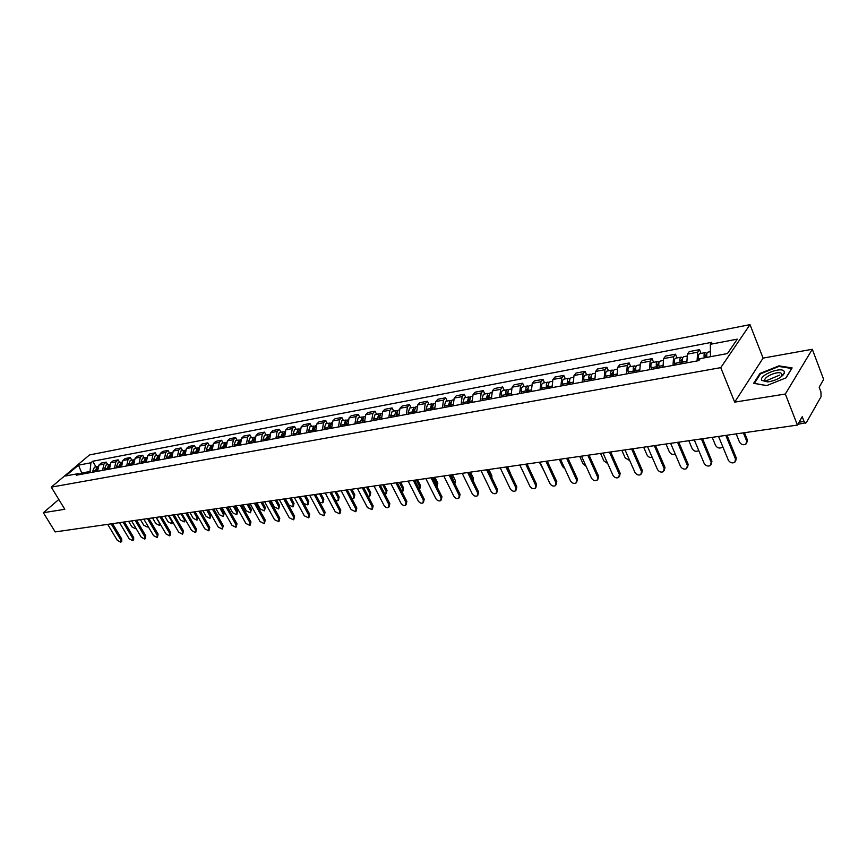 <?xml version="1.0" encoding="UTF-8"?>
<svg xmlns="http://www.w3.org/2000/svg" width="867" height="867" viewBox="0 0 867 867"><rect width="100%" height="100%" fill="white"/><g stroke="black" fill="none" stroke-linecap="round" stroke-linejoin="round"><path stroke-width="1.3" d="M782.543 374.815L783.378 374.793M785.339 394.03L812.303 349.271L763.09 358.104L749.998 324.637L89.507 454.937L51.283 487.135L720.759 367.641L734.685 402.136L785.339 394.03L797.412 425.079L55.195 531.915L43.35 512.722L64.808 509.287L51.283 487.135M812.303 349.271L823.65 379.41L819.163 387.213L820.93 391.884L821.06 396.685L806.31 422.663L797.857 424.31M765.355 381.133L779.606 375.14M58.815 499.479L43.35 512.722M799.06 422.196L804.056 421.47L802.213 416.713L797.412 425.079M804.056 421.47L805.671 423.183M697.068 360.954L697.675 352.208L699.496 349.65L689.265 351.59L687.433 354.137L686.805 362.839M701.035 353.422L699.496 349.65M672.976 365.386L673.637 356.738L675.491 354.202L665.509 356.099L663.634 358.624L662.962 367.229M677.029 357.919L675.491 354.202M649.481 369.71L650.174 361.16L652.071 358.645L642.328 360.488L640.42 363.002L639.705 371.51M653.61 362.308L652.071 358.645M626.538 373.937L627.274 365.473L629.204 362.98L619.688 364.779L617.759 367.272L617.001 375.693M630.753 366.6L629.204 362.98M604.147 378.055L604.928 369.689L606.878 367.218L597.591 368.974L595.629 371.444L594.827 379.768M608.428 370.783L606.878 367.218M582.277 382.087L583.09 373.807L585.073 371.347L576.002 373.07L574.008 375.519L573.185 383.756M586.634 374.869L585.073 371.347M560.916 386.01L561.762 377.828L563.778 375.389L554.913 377.069L552.886 379.497L552.03 387.647M565.338 378.868L563.778 375.389M540.043 389.857L540.921 381.751L542.959 379.334L534.3 380.971L532.251 383.387L531.352 391.45M544.519 382.77L542.959 379.334M519.647 393.607L520.558 385.587L522.617 383.192L514.142 384.796L512.072 387.191L511.151 395.179M524.177 386.584L522.617 383.192M499.695 397.281L500.638 389.337L502.719 386.964L494.439 388.535L492.348 390.909L491.394 398.809M504.291 390.313L502.719 386.964M480.199 400.868L481.174 393.011L483.266 390.649L475.17 392.187L473.057 394.539L472.082 402.364M484.837 393.965L483.266 390.649M461.125 404.38L462.122 396.598L464.246 394.257L456.313 395.764L454.189 398.094L453.181 405.843M465.807 397.53L464.246 394.257M442.463 407.815L443.492 400.11L445.627 397.79L437.868 399.253L435.722 401.573L434.692 409.246M447.188 401.02L445.627 397.79M424.201 411.175L425.253 403.556L427.398 401.237L419.812 402.678L417.656 404.987L416.593 412.573M428.97 404.434L427.398 401.237M406.33 414.469L407.403 406.916L409.571 404.618L402.136 406.027L399.958 408.314L398.874 415.835M411.131 407.783L409.571 404.618M388.828 417.688L389.922 410.21L392.101 407.934L384.829 409.311L382.64 411.587L381.534 419.032M393.672 411.056L392.101 407.934M371.694 420.842L372.81 413.44L374.999 411.175L367.868 412.529L365.668 414.784L364.552 422.153M376.571 414.263L374.999 411.175M354.906 423.93L356.044 416.593L358.255 414.35L351.265 415.672L349.054 417.916L347.916 425.22M359.816 417.406L358.255 414.35M338.466 426.954L339.626 419.693L341.836 417.46L334.998 418.761L332.776 420.983L331.617 428.222M343.397 420.484L341.836 417.46M322.361 429.924L323.532 422.728L325.754 420.517L319.045 421.785L316.813 423.985L315.642 431.159M327.314 423.497L325.754 420.517M306.571 432.828L307.752 425.697L309.996 423.497L303.417 424.743L301.174 426.932L299.982 434.042M311.546 426.456L309.996 423.497M291.095 435.678L292.287 428.612L294.542 426.434L288.093 427.659L285.839 429.826L284.636 436.87M296.091 429.36L294.542 426.434M275.912 438.474L277.137 431.463L279.391 429.306L273.062 430.498L270.807 432.655L269.583 439.634M280.941 432.2L279.391 429.306M261.032 441.205L262.267 434.269L264.522 432.124L258.323 433.294L256.058 435.44L254.822 442.354M266.071 434.985L264.522 432.124M246.434 443.893L247.68 437.011L249.945 434.887L243.865 436.036L241.6 438.16L240.343 445.02M251.495 437.716L249.945 434.887M232.118 446.538L233.375 439.71L235.651 437.597L229.679 438.724L227.403 440.837L226.146 447.632M237.19 440.403L235.651 437.597M218.072 449.117L219.34 442.354L221.616 440.252L215.764 441.368L213.477 443.46L212.209 450.201M223.155 443.037L221.616 440.252M204.276 451.653L205.566 444.955L207.842 442.864L202.098 443.958L199.811 446.039L198.521 452.715M209.38 445.616L207.842 442.864M190.751 454.145L192.04 447.502L194.327 445.432L188.681 446.505L186.394 448.564L185.094 455.186M195.855 448.152L194.327 445.432M177.464 456.595L178.765 450.006L181.051 447.946L175.513 448.998L173.227 451.046L171.915 457.613M182.579 450.645L181.051 447.946M164.416 458.99L165.727 452.466L168.025 450.417L162.584 451.447L160.287 453.484L158.975 459.998M169.553 453.083L168.025 450.417M151.606 461.352L152.928 454.872L155.226 452.845L149.883 453.853L147.585 455.879L146.263 462.339M156.743 455.489L155.226 452.845M139.023 463.672L140.356 457.245L142.654 455.229L137.398 456.226L135.1 458.231L133.767 464.636M144.171 457.852L142.654 455.229M126.669 465.937L128.002 459.575L130.299 457.57L125.141 458.545L122.843 460.54L121.499 466.89M131.817 460.16L130.299 457.57M114.52 468.18L115.864 461.862L118.172 459.868L113.1 460.832L110.792 462.815L109.448 469.112M119.679 462.436L118.172 459.868M102.588 470.369L103.942 464.105L106.24 462.133L101.255 463.076L98.957 465.048L97.603 471.29M107.746 464.679L106.24 462.133M710.431 356.716L710.355 344.297L737.308 339.138L727.456 353.563L700.254 358.602L698.824 360.629L76.253 475.224L78.063 473.675L65.675 475.972L78.518 465.145L90.905 462.772L90.038 471.485L81.531 473.057L80.165 474.216M710.355 344.297L711.742 342.324L92.682 461.266L90.905 462.772M749.998 324.637L720.759 367.641M763.09 358.104L734.685 402.136M753.661 383.301L766.601 385.62L786.066 377.86L792.135 367.922L778.956 365.852L759.936 373.471L753.661 383.301M82.17 474.13L78.518 465.145M90.688 472.569L90.038 471.485M96.02 466.88L92.682 461.266M80.826 474.379L78.063 473.675M760.229 374.197L759.936 373.471M779.216 366.503L778.956 365.852M726.969 435.223L736.278 457.949L735.704 460.984M718.537 436.437L728.302 460.106C729.992 462.761 732.149 463.509 734.772 462.349L735.541 459.152L725.798 435.386M706.963 357.356C706.421 354.462 706.778 352.717 708.046 352.11L710.398 351.666M736.17 433.901L739.475 442.007C741.133 444.63 743.268 445.356 745.869 444.186L746.65 441.01L743.355 432.861M705.337 357.659L705.771 354.82L706.703 355.535M699.03 360.336L698.672 358.971C698.108 356.055 698.455 354.289 699.745 353.66L705.37 352.609L706.908 353.476M704.297 357.854C703.744 354.961 704.112 353.216 705.37 352.609M744.471 432.698L747.354 439.851L746.79 442.842M702.573 438.735L711.926 461.168L711.341 464.203M694.304 439.927L704.102 463.281C705.771 465.893 707.884 466.641 710.431 465.525L711.178 462.349L701.392 438.908M678.763 442.159L688.16 464.3L687.564 467.346M670.646 443.33L680.487 466.381C682.134 468.949 684.204 469.697 686.675 468.613L687.39 465.471L677.561 442.333M655.528 445.508L664.956 467.356L664.36 470.413M647.562 446.657L657.435 469.405C659.061 471.93 661.087 472.678 663.493 471.637L664.176 468.527L654.314 445.681M784.202 371.455C781.611 366.091 758.376 375.411 761.757 380.418L767.891 381.935C776.247 380.461 781.731 377.535 784.332 373.146L784.202 371.455M780.755 377.156L782.099 375.227L781.2 373.243C777.092 370.762 762.689 377.438 765.019 380.721L767.989 381.924M782.489 374.869L783.345 374.847M766.71 385.577L754.377 383.366L760.457 373.84L778.891 366.448L791.658 368.475L785.87 377.947M683.142 363.522L682.719 361.918C682.156 359.036 682.524 357.269 683.814 356.651L686.577 356.131M712.208 437.347L715.524 445.356C717.172 447.936 719.252 448.662 721.778 447.524L722.634 446.375M681.592 363.804L681.614 359.328L682.437 359.838M680.53 363.999L680.118 362.406C679.544 359.512 679.912 357.757 681.213 357.139L682.697 357.898M675.035 365.007L674.613 363.414C674.049 360.542 674.418 358.786 675.718 358.169L681.213 357.139M659.462 367.879L659.05 366.297C658.486 363.446 658.866 361.702 660.177 361.084L662.767 360.596M688.821 440.718L692.148 448.618C693.763 451.154 695.8 451.88 698.26 450.786L698.694 450.385M657.999 368.15L657.489 366.221L658.031 363.717L658.768 364.097M656.926 368.345L656.503 366.763C655.94 363.923 656.319 362.178 657.641 361.561L659.083 362.233M651.551 369.331L651.139 367.76C650.575 364.92 650.954 363.186 652.287 362.558L657.641 361.561M636.367 372.127L635.944 370.567C635.392 367.749 635.782 366.026 637.115 365.408L639.532 364.953M665.975 444.002L669.313 451.805C670.863 454.254 672.825 454.991 675.22 454.026M634.969 372.387L634.46 370.48L635.023 368.009L635.674 368.269M633.875 372.582L633.463 371.033C632.91 368.215 633.3 366.492 634.633 365.874L636.031 366.47M628.64 373.547L628.228 371.997C627.665 369.19 628.055 367.478 629.399 366.849L634.633 365.874M632.845 448.77L642.295 470.347L641.688 473.393M625.02 449.897L634.926 472.363C636.53 474.845 638.513 475.593 640.854 474.585L641.504 471.496L631.62 448.943M610.693 451.956L620.165 473.263L619.558 476.319M603.009 453.062L612.936 475.257C614.519 477.695 616.459 478.432 618.745 477.468L619.363 474.412L609.447 452.14M613.814 376.278L613.392 374.739C612.839 371.954 613.24 370.252 614.595 369.635L616.849 369.212M643.661 447.209L647.01 454.926C648.256 457.05 650.001 457.874 652.233 457.408M612.492 376.516L611.983 374.642L612.557 372.192L613.132 372.377M611.387 376.722L610.975 375.183C610.411 372.409 610.812 370.708 612.167 370.079L613.522 370.61M606.271 377.665L605.86 376.137C605.296 373.363 605.708 371.661 607.063 371.043L612.167 370.079M591.782 380.331L591.37 378.814C590.817 376.061 591.229 374.371 592.605 373.753L594.697 373.363M621.845 450.352L625.215 457.96L629.735 460.583M590.535 380.559L590.026 378.706L591.121 376.408M589.419 380.765L589.007 379.247C588.455 376.506 588.866 374.815 590.232 374.197L591.554 374.663M584.423 381.686L584.011 380.169C583.458 377.438 583.87 375.758 585.247 375.129L590.232 374.197M589.051 455.077L598.544 476.113L597.927 479.18M581.508 456.161L591.446 478.075C593.017 480.481 594.914 481.218 597.135 480.275L597.731 477.251L587.793 455.251M567.907 458.123L577.422 478.909L576.783 481.998M560.483 459.185L570.453 480.838C572.003 483.201 573.856 483.927 576.024 483.027L576.588 480.025L566.639 458.296M547.229 461.092L556.766 481.629L556.115 484.751M539.946 462.144L549.916 483.526C551.455 485.856 553.276 486.582 555.389 485.715L555.92 482.746L545.95 461.277M527.028 463.997L536.565 484.295L535.904 487.438M519.864 465.037L529.845 486.17C531.363 488.457 533.151 489.183 535.21 488.338L535.719 485.39L525.738 464.192M507.26 466.847L516.819 486.896L516.136 490.061M500.216 467.866L510.208 488.75C511.714 491.004 513.47 491.719 515.475 490.906L515.963 487.991L505.97 467.031M487.937 469.632L497.495 489.443L496.813 492.619M481.012 470.629L491.004 491.264C492.489 493.496 494.212 494.212 496.162 493.421L496.628 490.527L486.625 469.816M469.025 472.352L478.584 491.936L477.89 495.122M462.209 473.328L472.212 493.735C473.675 495.924 475.365 496.639 477.273 495.881L477.706 493.009L467.714 472.537M450.515 475.018L460.084 494.385L459.38 497.571M443.806 475.983L453.809 496.152C455.262 498.308 456.92 499.024 458.784 498.287L459.196 495.447L449.193 475.203M570.269 384.287L569.857 382.791C569.316 380.071 569.727 378.402 571.115 377.784L573.065 377.416M600.538 453.419L603.909 460.941L607.702 463.552M569.088 384.514L568.579 382.672L569.619 380.353M567.961 384.72L567.549 383.214C566.996 380.505 567.419 378.836 568.806 378.218L570.085 378.63M563.073 385.62L562.661 384.124C562.119 381.415 562.542 379.746 563.929 379.128L568.806 378.218M549.255 388.156L548.844 386.671C548.302 383.994 548.724 382.336 550.122 381.718L551.932 381.382M579.698 456.421L583.079 463.845L586.114 466.327M548.128 388.373L547.63 386.552L548.605 384.222M546.99 388.579L546.578 387.094C546.037 384.406 546.47 382.759 547.868 382.141L549.114 382.51M542.222 389.456L541.81 387.972C541.268 385.306 541.702 383.658 543.1 383.041L547.868 382.141M528.707 391.938L528.306 390.475C527.765 387.82 528.198 386.183 529.607 385.566L531.287 385.251M559.323 459.347L562.705 466.695L564.937 468.874M527.645 392.133L527.147 390.345L528.079 388.015M526.497 392.35L526.096 390.887C525.554 388.232 525.987 386.595 527.407 385.978L528.61 386.314M521.836 393.206L521.425 391.743C520.894 389.099 521.327 387.473 522.747 386.855L527.407 385.978M508.626 395.634L508.225 394.192C507.683 391.559 508.127 389.944 509.558 389.326L511.097 389.034M539.404 462.219L544.118 471.095M507.628 395.818L507.13 394.052L508.008 391.721M506.469 396.035L506.057 394.583C505.526 391.96 505.97 390.345 507.401 389.727L508.571 390.031M501.906 396.88L501.505 395.428C500.963 392.816 501.419 391.201 502.849 390.583L507.401 389.727M488.988 399.253L488.587 397.823L489.942 393L491.361 392.74M488.045 399.427L487.547 397.682L488.381 395.363M486.875 399.644L486.474 398.213L487.828 393.401L488.977 393.661M482.42 400.456L482.019 399.037L483.385 394.236L487.828 393.401M469.784 402.787L469.383 401.367L470.759 396.598L472.06 396.36M468.895 402.949L468.397 401.226L469.177 398.928M467.725 403.166L467.313 401.757L468.7 396.988L469.816 397.227M463.357 403.968L462.956 402.559L464.344 397.801L468.7 396.988M507.672 466.793L510.945 474.563M451.003 406.244L450.602 404.846L452 400.12L453.181 399.904M450.157 406.395L449.659 404.694L450.406 402.418M448.976 406.612L448.575 405.214L449.973 400.5L451.068 400.717M444.706 407.403L444.305 406.005L445.714 401.302L449.973 400.5M488.88 469.491L491.86 475.658L491.936 477.923M432.611 409.625L432.21 408.238L433.63 403.567L434.703 403.361M472.927 480.34L469.22 472.32M431.82 409.777L431.332 408.086L432.026 405.843M430.639 409.993L430.238 408.606L431.658 403.935L432.72 404.13M426.456 410.763L426.055 409.387L427.485 404.716L431.658 403.935M470.488 472.136L473.469 478.237L473.209 480.936M432.405 477.619L441.964 496.769L441.249 499.966M425.805 478.573L435.798 498.514C437.239 500.649 438.865 501.354 440.685 500.638L441.075 497.821L431.072 477.815M414.664 480.177L424.223 499.11L423.508 502.307M408.173 481.109L418.165 500.833C419.585 502.936 421.189 503.64 422.966 502.947L423.324 500.161L413.331 480.372M397.303 482.67L406.851 501.397L406.135 504.605M390.898 483.591L400.89 503.098C402.299 505.168 403.87 505.873 405.615 505.201L405.951 502.437L395.959 482.865M380.288 485.119L389.836 503.651L389.11 506.848M373.991 486.029L383.973 505.331C385.36 507.368 386.91 508.062 388.611 507.412L388.925 504.67L378.944 485.314M363.62 487.525L373.157 505.84L372.431 509.048M357.421 488.414L367.391 507.498L371.954 509.579L372.246 506.87L362.265 487.72M347.288 489.877L356.814 507.997L356.088 511.194M341.175 490.755L351.146 509.633L355.633 511.703L355.903 509.016L345.933 490.072M331.281 492.174L340.796 510.11L340.059 513.307M325.266 493.041L335.215 511.725L339.626 513.773L339.875 511.118L329.926 492.369M315.588 494.439L325.092 512.18L324.356 515.366M309.66 495.295L319.598 513.784L323.944 515.822L324.171 513.177L314.233 494.634M300.21 496.65L309.692 514.218L308.955 517.393M294.357 497.495L304.284 515.789L308.554 517.816L308.76 515.204L298.844 496.845M285.124 498.818L294.596 516.212L293.859 519.376M279.358 499.652L289.264 517.762L293.469 519.777L293.664 517.187L283.747 499.024M270.32 500.953L279.781 518.163L279.044 521.316M264.641 501.765L274.525 519.701L278.675 521.696L278.838 519.138L268.954 501.148M255.798 503.044L265.237 520.081L264.5 523.224M250.195 503.846L260.067 521.598L264.153 523.592L264.305 521.045L254.432 503.239M241.557 505.093L250.975 521.956L250.238 525.088M236.03 505.884L245.881 523.462L249.902 525.435L250.032 522.92L240.181 505.288M227.577 507.108L236.973 523.809L236.247 526.93M222.125 507.889L231.955 525.294L235.911 527.255L236.03 524.752L226.2 507.303M213.856 509.081L223.231 525.619L222.505 528.729M208.481 509.85L218.278 527.093L222.19 529.043L222.288 526.562L212.48 509.276M414.621 412.941L414.22 411.576L415.661 406.937L416.615 406.753M454.828 483.743L451.198 474.921M413.873 413.082L413.386 411.402L414.036 409.191M412.681 413.299L412.28 411.933L413.722 407.295L414.762 407.468M408.595 414.047L408.194 412.681L409.636 408.064L413.722 407.295M452.487 474.737L455.457 480.762L454.861 483.808M396.999 416.182L396.609 414.827L398.061 410.232L398.918 410.069M436.935 486.69L436.946 484.252L433.554 477.457M396.306 416.312L396.425 412.475M395.103 416.528L394.713 415.174L396.165 410.59L397.173 410.741M391.104 417.265L390.703 415.922L392.166 411.337L396.165 410.59M434.844 477.273L437.824 483.233L437.109 486.398M379.757 419.357L379.356 418.013L380.83 413.472L381.588 413.321M419.325 489.411L419.671 486.669L416.279 479.939M379.096 419.476L379.182 415.705M377.893 419.704L377.503 418.36L378.977 413.819L379.963 413.949M373.98 420.419L373.579 419.086L375.053 414.545L378.977 413.819M417.569 479.754L420.549 485.661L419.834 488.825M362.861 422.467L362.46 421.145L363.945 416.637L364.617 416.507M402.028 491.947L402.732 489.031L399.34 482.377M362.243 422.576L362.287 418.859M361.04 422.803L360.65 421.481L362.135 416.973L363.1 417.092M357.204 423.508L356.803 422.186L358.299 417.688L362.135 416.973M400.641 482.193L403.61 488.034L402.895 491.199M346.312 425.513L345.911 424.201L347.992 419.628M385.035 494.331L385.826 494.049L386.129 491.351L382.748 484.772M345.738 425.621L345.749 421.958M344.524 425.838L344.134 424.527L345.63 420.062L346.583 420.17M340.764 426.531L340.373 425.231L341.869 420.777L345.63 420.062M384.048 484.577L387.018 490.354L386.292 493.518M330.099 428.504L329.698 427.203L331.703 422.684M368.334 496.574L369.57 496.303L369.862 493.626L366.481 487.113M329.558 428.601L329.525 425.003M328.344 428.818L327.954 427.518L329.471 423.096L330.392 423.194M324.659 429.501L324.269 428.2L325.786 423.79L329.471 423.096M367.792 486.918L370.762 492.64L370.025 495.794M314.201 431.419L313.811 430.14L315.74 425.675M351.915 498.677L353.638 498.503L353.909 495.848L350.528 489.411M313.702 431.517L313.637 427.984M312.488 431.744L312.098 430.455L313.626 426.065L314.526 426.152M308.88 432.405L308.479 431.127L310.018 426.748L313.626 426.065M351.839 489.216L354.809 494.873L354.083 498.026M298.627 434.291L298.237 433.023L300.09 428.601M335.757 500.617L338.022 500.66L338.271 498.037L334.89 491.654M298.161 434.378L298.064 430.91M296.947 434.605L296.557 433.327L298.096 428.981L298.985 429.057M293.404 435.256L293.013 433.988L294.552 429.642L298.096 428.981M336.212 491.47L339.17 497.062L338.433 500.216M283.346 437.098L282.967 435.841L284.755 431.484M319.825 502.34L322.697 502.784L322.925 500.183L319.555 493.865M282.924 437.185L282.794 433.782M281.699 437.401L281.32 436.144L282.87 431.842L283.737 431.896M278.231 438.041L277.841 436.795L279.391 432.492L282.87 431.842M320.877 493.681L323.835 499.219L323.098 502.361M268.369 439.862L267.99 438.615L269.713 434.302M303.949 503.586L307.666 504.865L307.872 502.286L304.501 496.032M267.979 439.927L267.816 436.6M266.754 440.154L266.375 438.908L267.936 434.638L268.781 434.692M263.351 440.783L262.961 439.536L264.522 435.277L267.936 434.638M305.823 495.837L308.782 501.321L308.045 504.453M253.684 442.56L253.305 441.325L254.963 437.066M285.438 498.774L288.798 504.941L292.916 506.902L293.1 504.345L289.741 498.157M253.327 442.625L253.131 439.363M252.102 442.853L251.712 441.617L253.283 437.38L254.118 437.434M248.753 443.47L248.374 442.235L249.945 438.008L253.283 437.38M291.063 497.961L294.021 503.391L293.284 506.512M239.27 445.215L238.891 443.991L240.495 439.786M271.035 500.855L274.384 506.957L278.437 508.907L278.61 506.371L275.251 500.248M238.945 445.28L238.718 442.083M237.721 445.497L237.341 444.283L238.913 440.078L239.725 440.122M234.437 446.104L234.057 444.89L235.64 440.696L238.913 440.078M276.584 500.053L279.532 505.428L278.795 508.539M225.138 447.816L224.759 446.603L226.298 442.441M256.892 502.882L260.241 508.929L264.229 510.869L264.381 508.355L261.032 502.286M224.846 447.871L224.575 444.76M223.61 448.098L223.231 446.884L224.813 442.723L225.615 442.755M220.391 448.694L220.012 447.48L221.594 443.33L224.813 442.723M262.365 502.101L265.302 507.423L264.576 510.522M211.255 450.374L210.887 449.171L212.372 445.064M243.009 504.887L246.347 510.869L250.281 512.798L250.422 510.305L247.073 504.301M210.995 450.417L210.703 447.383M209.76 450.645L209.38 449.453L210.974 445.324L211.765 445.345M206.606 451.23L206.227 450.038L207.82 445.909L210.974 445.324M248.406 504.106L251.343 509.373L250.606 512.462M197.643 452.877L197.264 451.685L198.695 447.632M229.376 506.848L232.714 512.776L236.583 514.695L236.702 512.224L233.364 506.274M197.405 452.921L197.08 449.962M196.17 453.148L195.801 451.956L197.394 447.871L198.164 447.892M193.07 453.723L192.702 452.531L194.295 448.445L197.394 447.871M234.708 506.079L237.634 511.302L236.897 514.38M200.385 511.021L209.738 527.396L209.012 530.496M195.075 511.779L204.861 528.848L208.709 530.788L208.795 528.339L198.998 511.216M184.27 455.338L183.902 454.167L185.278 450.157M215.991 508.777L219.318 514.651L223.133 516.548L223.242 514.098L219.915 508.214M184.064 455.381L183.717 452.498M182.829 455.608L182.46 454.427L184.064 450.363L184.812 450.385M179.783 456.161L179.415 454.991L181.019 450.938L184.064 450.363M221.248 508.019L224.174 513.188L223.437 516.255M187.153 512.928L196.495 529.152L195.758 532.23M181.918 513.676L191.672 530.582L195.476 532.511L195.541 530.073L185.776 513.123M171.146 457.754L170.777 456.584L172.1 452.639M202.835 510.663L206.162 516.483L209.933 518.379L210.02 515.952L206.693 510.11M170.962 457.787L170.593 454.991M169.737 458.014L169.358 456.855L170.972 452.823L171.709 452.834M166.746 458.567L166.366 457.408L167.981 453.376L170.972 452.823M208.026 509.915L210.941 515.041L210.215 518.087M174.159 514.792L183.479 530.864L182.753 533.931M169 515.54L178.732 532.284L182.471 534.202L182.525 531.785L172.782 514.998M158.26 460.128L157.892 458.968L159.149 455.077M189.927 512.527L193.233 518.293L196.95 520.167L197.026 517.762L193.709 511.985M158.097 460.16L157.696 457.44M156.873 460.388L156.494 459.228L158.108 455.229L158.834 455.24M153.936 460.919L153.557 459.77L155.182 455.782L158.108 455.229M195.042 511.79L197.958 516.862L197.232 519.897M161.403 516.634L170.691 532.544L169.975 535.6M156.298 517.361L166.009 533.953L169.704 535.86L169.737 533.465L160.016 516.83M145.602 462.458L145.233 461.309L146.436 457.473M177.236 514.348L180.542 520.059L184.205 521.934L184.259 519.539L180.954 513.817M145.461 462.479L145.038 459.857M144.236 462.707L143.868 461.569L145.483 457.603L146.198 457.603M141.354 463.238L140.985 462.1L142.6 458.144L145.483 457.603M185.614 520.081L184.476 521.674M148.864 518.433L158.13 534.202L157.415 537.237M143.835 519.16L153.513 535.589L157.155 537.486L157.176 535.112L147.488 518.629M133.16 464.745L132.792 463.617L133.951 459.835M164.763 516.147L168.057 521.804L171.677 523.657L171.72 521.295L168.415 515.616M133.052 464.766L132.608 462.23M131.817 464.994L131.448 463.856L133.084 459.922L133.778 459.922M128.988 465.514L128.619 464.387L130.245 460.453L133.084 459.922M172.966 522.367L171.937 523.419M136.553 520.211L145.786 535.839L145.082 538.851M131.578 520.926L141.234 537.204L144.832 539.09L144.832 536.738L135.165 520.406M120.946 466.999L121.673 462.154M152.505 517.913L155.8 523.516L159.365 525.359L159.387 523.018L156.103 517.393M120.86 467.01L120.383 464.582M119.624 467.237L119.256 466.11L120.892 462.209L121.575 462.209M116.839 467.747L116.481 466.63L118.107 462.729L120.892 462.209M160.417 524.394L159.615 525.131M124.447 521.956L133.659 537.432L133.67 539.762L132.954 540.434M119.538 522.66L129.172 538.797L132.716 540.661L132.705 538.331L123.071 522.151M108.939 469.21L109.621 464.43M108.884 469.22L108.386 466.89M140.454 519.647L143.738 525.207L147.26 527.038L147.661 525.662M107.649 469.448L107.28 468.332L108.917 464.463L109.589 464.452M104.907 469.947L104.539 468.841L106.175 464.972L108.917 464.463M112.547 523.657L121.738 539.003L121.759 541.322L121.033 541.994M107.703 524.362L117.305 540.347L120.806 542.2L120.784 539.892L111.171 523.863M97.137 471.377L97.765 466.684L97.137 466.663L95.5 470.51L95.869 471.615M128.619 521.349L131.882 526.854L135.36 528.675L135.783 528.014M97.093 471.388L96.584 469.177M93.181 472.103L92.812 471.009L94.449 467.172L97.137 466.663M110.792 462.815L115.864 461.862M122.843 460.54L128.002 459.575M135.1 458.231L140.356 457.245M147.585 455.879L152.928 454.872M160.287 453.484L165.727 452.466M173.227 451.046L178.765 450.006M186.394 448.564L192.04 447.502M199.811 446.039L205.566 444.955M213.477 443.46L219.34 442.354M227.403 440.837L233.375 439.71M241.6 438.16L247.68 437.011M256.058 435.44L262.267 434.269M270.807 432.655L277.137 431.463M285.839 429.826L292.287 428.612M301.174 426.932L307.752 425.697M316.813 423.985L323.532 422.728M332.776 420.983L339.626 419.693M349.054 417.916L356.044 416.593M365.668 414.784L372.81 413.44M382.64 411.587L389.922 410.21M399.958 408.314L407.403 406.916M417.656 404.987L425.253 403.556M435.722 401.573L443.492 400.11M454.189 398.094L462.122 396.598M473.057 394.539L481.174 393.011M492.348 390.909L500.638 389.337M512.072 387.191L520.558 385.587M532.251 383.387L540.921 381.751M552.886 379.497L561.762 377.828M574.008 375.519L583.09 373.807M595.629 371.444L604.928 369.689M617.759 367.272L627.274 365.473M640.42 363.002L650.174 361.16M663.634 358.624L673.637 356.738M687.433 354.137L697.675 352.208M98.957 465.048L103.942 464.105M735.541 459.152L736.278 457.949M705.131 356.174L706.724 355.882M698.672 358.971L700.189 358.689M747.354 439.851L746.65 441.01M711.178 462.349L711.926 461.168M687.39 465.471L688.16 464.3M664.176 468.527L664.956 467.356M682.719 361.918L686.469 361.225M680.953 360.672L682.459 360.39M674.613 363.414L680.118 362.406M659.05 366.297L662.637 365.636M657.359 365.05L658.79 364.779M651.139 367.76L656.503 366.763M635.944 370.567L639.38 369.938M634.33 369.32L635.695 369.071M628.228 371.997L633.463 371.033M641.504 471.496L642.295 470.347M619.363 474.412L620.165 473.263M613.392 374.739L616.675 374.132M611.853 373.504L613.142 373.265M605.86 376.137L610.975 375.183M591.37 378.814L594.513 378.229M589.907 377.578L591.121 377.351M584.011 380.169L589.007 379.247M597.731 477.251L598.544 476.113M576.588 480.025L577.422 478.909M555.92 482.746L556.766 481.629M535.719 485.39L536.565 484.295M515.963 487.991L516.819 486.896M496.628 490.527L497.495 489.443M477.706 493.009L478.584 491.936M459.196 495.447L460.084 494.385M569.857 382.791L572.859 382.239M568.459 381.556L569.619 381.35M562.661 384.124L567.549 383.214M548.844 386.671L551.705 386.151M547.51 385.447L548.594 385.251M541.81 387.972L546.578 387.094M528.306 390.475L531.038 389.966M527.028 389.25L528.057 389.066M521.425 391.743L526.096 390.887M508.225 394.192L510.836 393.705M507.011 392.968L507.986 392.794M501.505 395.428L506.057 394.583M488.587 397.823L491.08 397.357M487.438 396.609L488.349 396.436M482.019 399.037L486.474 398.213M469.383 401.367L471.767 400.933M468.288 400.164L469.145 400.001M462.956 402.559L467.313 401.757M450.602 404.846L452.867 404.423M449.561 403.643L450.363 403.491M444.305 406.005L448.575 405.214M491.86 475.658L491.221 476.438M432.21 408.238L434.378 407.837M431.224 407.046L431.983 406.905M426.055 409.387L430.238 408.606M473.469 478.237L472.613 479.278M441.075 497.821L441.964 496.769M423.324 500.161L424.223 499.11M405.951 502.437L406.851 501.397M388.925 504.67L389.836 503.651M372.246 506.87L373.157 505.84M355.903 509.016L356.814 507.997M339.875 511.118L340.796 510.11M324.171 513.177L325.092 512.18M308.76 515.204L309.692 514.218M293.664 517.187L294.596 516.212M278.838 519.138L279.781 518.163M264.305 521.045L265.237 520.081M250.032 522.92L250.975 521.956M236.03 524.752L236.973 523.809M222.288 526.562L223.231 525.619M414.22 411.576L416.29 411.186M413.288 410.384L413.993 410.254M408.194 412.681L412.28 411.933M455.457 480.762L454.601 481.792M396.609 414.827L398.582 414.459M395.72 413.646L396.382 413.516M390.703 415.922L394.713 415.174M437.824 483.233L436.946 484.252M379.356 418.013L381.231 417.666M378.511 416.843L379.139 416.724M373.579 419.086L377.503 418.36M420.549 485.661L419.671 486.669M362.46 421.145L364.248 420.809M361.669 419.964L362.243 419.866M356.803 422.186L360.65 421.481M403.61 488.034L402.732 489.031M345.911 424.201L347.613 423.887M340.373 425.231L344.134 424.527M387.018 490.354L386.129 491.351M329.698 427.203L331.313 426.9M324.269 428.2L327.954 427.518M370.762 492.64L369.862 493.626M313.811 430.14L315.35 429.859M308.479 431.127L312.098 430.455M354.809 494.873L353.909 495.848M298.237 433.023L299.689 432.752M293.013 433.988L296.557 433.327M339.17 497.062L338.271 498.037M282.967 435.841L284.343 435.592M277.841 436.795L281.32 436.144M323.835 499.219L322.925 500.183M267.99 438.615L269.301 438.366M262.961 439.536L266.375 438.908M308.782 501.321L307.872 502.286M253.305 441.325L254.54 441.097M248.374 442.235L251.712 441.617M294.021 503.391L293.1 504.345M238.891 443.991L240.061 443.774M234.057 444.89L237.341 444.283M279.532 505.428L278.61 506.371M224.759 446.603L225.864 446.397M220.012 447.48L223.231 446.884M265.302 507.423L264.381 508.355M210.887 449.171L211.927 448.976M206.227 450.038L209.38 449.453M251.343 509.373L250.422 510.305M197.264 451.685L198.25 451.512M192.702 452.531L195.801 451.956M237.634 511.302L236.702 512.224M208.795 528.339L209.738 527.396M183.902 454.167L184.823 453.994M179.415 454.991L182.46 454.427M224.174 513.188L223.242 514.098M195.541 530.073L196.495 529.152M170.777 456.584L171.644 456.432M166.366 457.408L169.358 456.855M210.941 515.041L210.02 515.952M182.525 531.785L183.479 530.864M157.892 458.968L158.694 458.827M153.557 459.77L156.494 459.228M197.958 516.862L197.026 517.762M169.737 533.465L170.691 532.544M145.233 461.309L145.992 461.168M140.985 462.1L143.868 461.569M184.931 518.899L184.259 519.539M157.176 535.112L158.13 534.202M132.792 463.617L133.507 463.477M128.619 464.387L131.448 463.856M144.832 536.738L145.786 535.839M120.578 465.872L121.239 465.752M116.481 466.63L119.256 466.11M132.705 538.331L133.659 537.432M108.57 468.093L109.188 467.974M104.539 468.841L107.28 468.332M120.784 539.892L121.738 539.003M96.779 470.272L97.342 470.163M92.812 471.009L95.5 470.51M782.045 375.4L781.2 373.243M782.099 375.227L784.332 373.146M148.04 526.302L147.498 526.811"/></g></svg>
